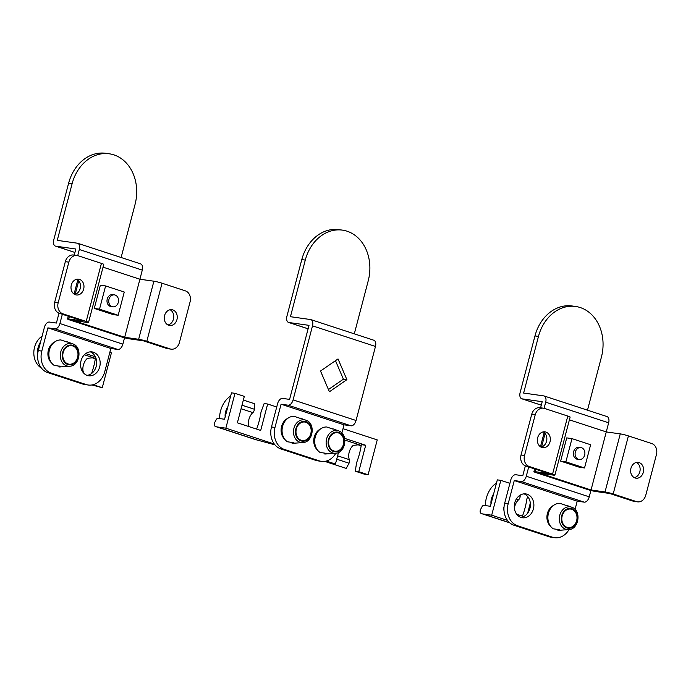 <?xml version="1.0" encoding="UTF-8"?>
<svg xmlns="http://www.w3.org/2000/svg" width="691" height="691" viewBox="0 0 691 691"><rect width="100%" height="100%" fill="white"/><g stroke="black" fill="none" stroke-linecap="round" stroke-linejoin="round"><path stroke-width="1.04" d="M284.83 439.346A12.049 9.76 -82 0 1 281.574 426.442A12.049 9.76 -82 0 1 287.793 418.34M317.48 450.04A12.049 9.76 -82 0 1 314.224 437.127A12.049 9.76 -82 0 1 320.443 429.033M354.31 333.839L368.251 280.701A40.665 32.952 98 0 0 347.055 231.2A40.665 32.952 98 0 0 342.451 230.129A40.665 32.952 98 0 0 305.292 260.092L301.794 259.6L286.938 316.21A6.02 3.498 -71.9 0 0 288.562 322.429A6.02 3.498 -71.9 0 0 288.916 322.516L309.015 325.349L289.589 399.389L282.602 398.405A6.02 3.498 -71.9 0 0 277.583 403.717L271.485 426.943L274.983 427.435A18.07 14.641 98 0 0 284.407 449.435L280.909 448.943L315.882 460.396L319.38 460.888A18.07 14.641 98 0 0 321.427 461.363A18.07 14.641 98 0 0 335.835 453.227M284.407 449.435L319.38 460.888M341.872 433.058L344.032 424.818L351.028 425.803L288.069 405.194A6.02 3.498 -71.9 0 0 293.088 399.882L312.513 325.841A6.02 3.498 -71.9 0 0 310.89 319.622A6.02 3.498 -71.9 0 0 310.535 319.544L290.436 316.703L305.292 260.092M274.983 427.435L281.073 404.209L344.032 424.818M281.073 404.209L288.069 405.194M320.52 371.024L338.02 358.923L346.899 379.661L329.4 391.771L320.52 371.024M293.088 399.882L356.046 420.491L375.472 346.459L312.513 325.841M301.794 259.6A40.665 32.952 -82 0 1 338.953 229.637L342.451 230.129M335.481 360.676L343.401 379.169L328.441 389.525M321.427 461.363L317.929 460.871A18.07 14.641 -82 0 1 315.882 460.396M280.909 448.943A18.07 14.641 -82 0 1 271.485 426.943M373.494 340.153A6.02 3.498 108.1 0 1 373.848 340.24A6.02 3.498 108.1 0 1 375.472 346.459M356.046 420.491A6.02 3.498 108.1 0 1 351.028 425.803M346.899 379.661L343.401 379.169M83.188 372.527L83.585 372.656A9.337 5.416 -71.9 0 1 87.386 358.361L92.585 357.757A3.014 1.745 108.1 0 1 92.309 357.748A3.014 1.745 108.1 0 1 92.128 357.713A3.014 1.745 108.1 0 1 92.076 357.688M72.754 345.941A9.337 7.566 98 0 0 71.7 345.69A9.337 7.566 98 0 0 63.011 353.222A9.337 7.566 98 0 0 68.029 363.941A9.337 7.566 98 0 0 69.091 364.183A9.337 7.566 98 0 0 77.772 356.651A9.337 7.566 98 0 0 72.754 345.941M69.636 366.23A11.462 9.285 -82 0 1 66.725 365.876A11.462 9.285 -82 0 1 60.756 351.926A11.462 9.285 -82 0 1 72.52 343.781A11.462 9.285 -82 0 1 72.797 343.876C82.721 346.865 80.009 366.109 69.636 366.23L59.918 366.947A13.552 10.987 -82 0 1 58.89 366.964L60.739 366.835L60.16 366.29L54.226 365.435A13.552 10.987 -82 0 1 49.407 350.026A13.552 10.987 -82 0 1 60.912 339.955L67.226 342.105M60.825 366.506L60.16 366.29M42.091 336.154A18.07 14.641 98 0 0 34.55 347.271A18.07 14.641 98 0 0 41.46 368.13M40.596 341.855A18.07 14.641 98 0 0 38.048 347.763A18.07 14.641 98 0 0 37.582 356.772M85.727 353.602L95.375 356.763M93.104 384.706L102.268 387.711L91.903 384.965M109.834 352.358L111.406 352.868L102.268 387.711M59.158 365.962L58.89 366.964M95.764 357.653L95.496 357.618A48.197 27.96 108.1 0 1 91.54 373.555M91.877 357.662L95.341 358.655M83.585 372.656A3.014 1.745 108.1 0 1 83.749 373.175M218.503 418.288A3.014 1.745 -71.9 0 0 218.416 418.254A3.014 1.745 -71.9 0 0 218.244 418.219A3.014 1.745 -71.9 0 0 216.171 419.757L214.892 422.132A3.014 1.745 -71.9 0 0 215.108 426.287A18.07 10.486 -71.9 0 0 216.058 426.692A18.07 10.486 -71.9 0 0 217.112 426.934L225.853 428.17L234.992 393.334L231.494 392.834L224.566 419.256L219.323 418.521A9.337 5.416 108.1 0 1 218.779 418.392A9.337 5.416 108.1 0 1 218.503 418.288L219.056 418.47M301.216 440.279A9.337 7.566 98 0 0 302.269 440.53A9.337 7.566 98 0 0 310.95 432.998A9.337 7.566 98 0 0 305.94 422.279A9.337 7.566 98 0 0 304.878 422.037A9.337 7.566 98 0 0 296.197 429.569A9.337 7.566 98 0 0 301.216 440.279M302.822 442.577A11.462 9.285 -82 0 1 299.911 442.223A11.462 9.285 -82 0 1 293.934 428.273A11.462 9.285 -82 0 1 305.707 420.128A11.462 9.285 -82 0 1 305.975 420.223C315.908 423.212 313.187 442.447 302.822 442.577L293.096 443.285A13.552 10.987 -82 0 1 292.077 443.302L293.925 443.181L293.347 442.637L287.413 441.774A13.552 10.987 -82 0 1 282.593 426.364A13.552 10.987 -82 0 1 294.098 416.302L300.412 418.444M216.058 426.692L255.696 439.675A18.07 10.486 108.1 0 0 256.75 439.917L274.983 444.874M276.72 406.99L267.642 404.019L264.143 403.527L261.043 411.871A48.197 27.96 108.1 0 1 256.611 429.094M234.992 393.334L244.32 396.384L237.384 422.806L260.706 430.441L267.642 404.019M274.31 444.037L225.853 428.17M225.188 416.889A9.337 5.416 108.1 0 1 227.788 406.973M249.036 426.623A9.337 5.416 108.1 0 1 252.88 412.613L241.073 408.744M242.005 405.194L254.323 409.227L254.323 403.648L243.353 400.054M230.613 396.211A18.07 10.486 -71.9 0 0 219.574 418.556M254.323 409.227A3.014 1.745 108.1 0 1 252.88 412.613M292.336 442.309L292.077 443.302M294.012 442.853L293.347 442.637M581.528 447.733A6.02 4.88 -82 0 1 584.759 454.652A6.02 4.88 -82 0 1 579.162 459.506A6.02 4.88 -82 0 1 578.479 459.351A6.02 4.88 -82 0 1 575.24 452.432A6.02 4.88 -82 0 1 580.846 447.578A6.02 4.88 -82 0 1 581.528 447.733M337.605 455.827L349.413 459.688A9.337 5.416 -71.9 0 1 353.213 445.393L358.413 444.788A3.014 1.745 108.1 0 1 358.137 444.779A3.014 1.745 108.1 0 1 357.964 444.745A3.014 1.745 108.1 0 1 357.903 444.719M338.581 432.972A9.337 7.566 98 0 0 337.528 432.721A9.337 7.566 98 0 0 328.838 440.253A9.337 7.566 98 0 0 333.857 450.973A9.337 7.566 98 0 0 334.919 451.214A9.337 7.566 98 0 0 343.6 443.682A9.337 7.566 98 0 0 338.581 432.972M335.463 453.261A11.462 9.285 -82 0 1 332.561 452.907A11.462 9.285 -82 0 1 326.584 438.958A11.462 9.285 -82 0 1 338.357 430.813A11.462 9.285 -82 0 1 338.625 430.908C348.549 433.896 345.837 453.141 335.463 453.261L325.746 453.978A13.552 10.987 -82 0 1 324.718 453.996L326.567 453.866L325.988 453.322L320.063 452.467A13.552 10.987 -82 0 1 315.243 437.058A13.552 10.987 -82 0 1 326.739 426.986L333.053 429.137M326.653 453.538L325.988 453.322M326.29 461.052L335.446 464.05L325.09 461.312M338.486 452.467L335.446 464.05M344.654 438.379L365.694 445.263L358.767 471.685L368.096 474.743L364.598 474.251L355.269 471.193L358.767 471.685M343.021 428.696L377.234 439.899L368.096 474.743M324.986 452.994L324.718 453.996M365.694 445.263L361.324 444.65A48.197 27.96 108.1 0 1 356.616 462.607L355.269 471.193M357.705 444.693L361.168 445.686M349.413 459.688A3.014 1.745 108.1 0 1 349.041 463.22L346.217 468.412L324.71 461.372M76.813 279.216A7.981 6.469 -82 0 1 80.398 287.473A7.981 6.469 -82 0 1 74.663 294.418M79.508 279.371A7.981 6.469 -82 0 1 83.792 288.536A7.981 6.469 -82 0 1 76.373 294.971A7.981 6.469 -82 0 1 75.466 294.755A7.981 6.469 -82 0 1 71.182 285.599A7.981 6.469 -82 0 1 78.601 279.164A7.981 6.469 -82 0 1 79.508 279.371M170.09 309.749A7.981 6.469 -82 0 1 173.666 318.015A7.981 6.469 -82 0 1 167.939 324.96M172.776 309.905A7.981 6.469 -82 0 1 177.069 319.069A7.981 6.469 -82 0 1 169.649 325.504A7.981 6.469 -82 0 1 168.742 325.297A7.981 6.469 -82 0 1 164.449 316.132A7.981 6.469 -82 0 1 171.878 309.698A7.981 6.469 -82 0 1 172.776 309.905M113.41 294.798A6.02 4.88 98 0 0 112.728 294.642A6.02 4.88 98 0 0 107.131 299.497A6.02 4.88 98 0 0 110.361 306.415A6.02 4.88 98 0 0 111.044 306.571L112.797 306.821A6.02 4.88 -82 0 1 112.115 306.657A6.02 4.88 -82 0 1 108.876 299.747A6.02 4.88 -82 0 1 114.481 294.884A6.02 4.88 -82 0 1 115.155 295.048A6.02 4.88 -82 0 1 118.394 301.958A6.02 4.88 -82 0 1 112.797 306.821M170.141 348.929A9.035 7.325 98 0 0 171.161 349.162L167.663 348.67A9.035 7.325 -82 0 1 166.643 348.437L170.141 348.929L146.82 341.294A6.02 0.501 -165.3 0 0 138.658 339.272L124.674 337.294L139.91 279.233L103.037 267.158M124.674 337.294L73.376 320.503L87.36 322.472A6.02 0.501 -165.3 0 0 88.526 322.481A6.02 0.501 -165.3 0 0 86.194 321.445L62.872 313.809L59.383 313.317L82.695 320.952L68.711 318.974A6.02 0.501 -165.3 0 0 67.545 318.974A6.02 0.501 -165.3 0 0 69.877 320.011L121.184 336.802A6.02 0.501 -165.3 0 0 129.338 338.823L143.322 340.801L166.643 348.437M105.611 285.936L100.359 285.202L94.27 308.428L112.927 314.535L118.17 315.277L124.259 292.043L105.611 285.936L99.513 309.162L118.17 315.277M171.161 349.162A9.035 7.325 98 0 0 179.418 342.503L190.085 301.855A9.035 7.325 98 0 0 185.369 290.859L162.057 283.224A6.02 0.501 -165.3 0 0 153.894 281.202L139.91 279.233M88.526 322.481L103.762 264.411A6.02 0.501 -165.3 0 0 101.43 263.375L78.109 255.739A9.035 7.325 98 0 0 77.09 255.506A9.035 7.325 98 0 0 68.832 262.157L65.334 261.664A9.035 7.325 -82 0 1 73.592 255.005L77.09 255.506M59.383 313.317A9.035 7.325 -82 0 1 54.667 302.312L58.165 302.805L68.832 262.157M58.165 302.805A9.035 7.325 98 0 0 62.872 313.809M54.667 302.312L65.334 261.664M99.513 309.162L94.27 308.428M51.652 363.008A12.049 9.76 -82 0 1 48.387 350.095A12.049 9.76 -82 0 1 54.615 342.002M90.271 351.857A12.049 9.76 -82 0 1 96.196 366.394A12.049 9.76 -82 0 1 86.962 375.325M99.694 366.895A12.049 9.76 -82 0 1 88.681 375.766A12.049 9.76 -82 0 1 81.037 360.78A12.049 9.76 -82 0 1 92.05 351.909A12.049 9.76 -82 0 1 99.694 366.895M58.994 313.178L56.412 323.043L49.415 322.058A6.02 3.498 -71.9 0 0 44.397 327.37L38.307 350.596L41.797 351.088A18.07 14.641 98 0 0 51.22 373.088L47.722 372.596L82.704 384.049L86.202 384.541A18.07 14.641 98 0 0 88.241 385.017A18.07 14.641 98 0 0 104.756 371.706L110.854 348.48L117.841 349.465L54.883 328.847A6.02 3.498 -71.9 0 0 59.901 323.535L62.337 314.284M51.22 373.088L86.202 384.541M41.797 351.088L47.895 327.862L110.854 348.48M47.895 327.862L54.883 328.847M59.901 323.535L122.868 344.153L124.535 337.778M139.902 279.224L142.286 270.112L79.327 249.503A6.02 3.498 -71.9 0 0 77.703 243.284A6.02 3.498 -71.9 0 0 77.357 243.197L57.249 240.364L72.106 183.746L68.608 183.253L53.76 239.872A6.02 3.498 -71.9 0 0 55.375 246.091A6.02 3.498 -71.9 0 0 55.729 246.169L75.829 249.01L74.231 255.1M77.72 255.627L79.327 249.503M121.124 257.493L135.065 204.363A40.665 32.952 98 0 0 113.868 154.853A40.665 32.952 98 0 0 109.264 153.791A40.665 32.952 98 0 0 72.106 183.746M68.608 183.253A40.665 32.952 -82 0 1 105.775 153.29L109.264 153.791M88.241 385.017L84.743 384.524A18.07 14.641 -82 0 1 82.704 384.049M47.722 372.596A18.07 14.641 -82 0 1 38.307 350.596M140.316 263.815A6.02 3.498 108.1 0 1 140.67 263.893A6.02 3.498 108.1 0 1 142.286 270.112M122.868 344.153A6.02 3.498 108.1 0 1 117.841 349.465M484.331 505.32A3.014 1.745 -71.9 0 0 484.244 505.285A3.014 1.745 -71.9 0 0 484.071 505.251A3.014 1.745 -71.9 0 0 481.998 506.788L480.72 509.163A3.014 1.745 -71.9 0 0 480.936 513.318A18.07 10.486 -71.9 0 0 481.886 513.724A18.07 10.486 -71.9 0 0 482.94 513.966L491.681 515.201L500.82 480.366L497.321 479.865L490.394 506.287L485.151 505.553A9.337 5.416 108.1 0 1 484.607 505.423A9.337 5.416 108.1 0 1 484.331 505.32L484.883 505.501M567.043 527.311A9.337 7.566 98 0 0 568.097 527.561A9.337 7.566 98 0 0 576.786 520.029A9.337 7.566 98 0 0 571.768 509.31A9.337 7.566 98 0 0 570.706 509.068A9.337 7.566 98 0 0 562.025 516.6A9.337 7.566 98 0 0 567.043 527.311M568.65 529.608A11.462 9.285 -82 0 1 565.739 529.254A11.462 9.285 -82 0 1 559.762 515.305A11.462 9.285 -82 0 1 571.535 507.159A11.462 9.285 -82 0 1 571.803 507.254C581.736 510.243 579.015 529.487 568.65 529.608L558.933 530.317A13.552 10.987 -82 0 1 557.905 530.334L559.753 530.213L559.174 529.669L553.241 528.805A13.552 10.987 -82 0 1 548.421 513.396A13.552 10.987 -82 0 1 559.926 503.333L566.24 505.475M527.674 513.128L530.317 503.065M523.631 516.523L516.687 514.251M503.972 510.088L503.221 509.837L504.067 506.615M509.906 483.337L500.82 480.366M507.496 520.383L491.681 515.201M491.016 503.92A9.337 5.416 108.1 0 1 493.616 494.005M514.38 508.274A9.337 5.416 108.1 0 1 518.716 499.645L516.427 498.893M519.053 495.905L520.15 496.259L520.15 495.136M527.725 496.604L526.879 498.902A48.197 27.96 108.1 0 1 522.439 516.125M496.44 483.251A18.07 10.486 -71.9 0 0 485.402 505.587M520.15 496.259A3.014 1.745 108.1 0 1 518.716 499.645M558.164 529.341L557.905 530.334M559.84 529.885L559.174 529.669M523.994 493.858A12.049 9.76 -82 0 1 529.919 508.395A12.049 9.76 -82 0 1 520.677 517.326M533.409 508.887A12.049 9.76 -82 0 1 522.405 517.766A12.049 9.76 -82 0 1 514.76 502.78A12.049 9.76 -82 0 1 525.765 493.91A12.049 9.76 -82 0 1 533.409 508.887M550.658 526.378A12.049 9.76 -82 0 1 547.402 513.473A12.049 9.76 -82 0 1 553.629 505.38M525.367 465.864L522.776 475.728L515.78 474.743A6.02 3.498 -71.9 0 0 510.761 480.055L504.672 503.281L508.17 503.782A18.07 14.641 98 0 0 517.585 525.782L514.087 525.29L549.069 536.734L552.567 537.227A18.07 14.641 98 0 0 554.605 537.71A18.07 14.641 98 0 0 569.013 529.574M517.585 525.782L552.567 537.227M575.059 509.397L577.218 501.165L584.215 502.15L521.256 481.541A6.02 3.498 -71.9 0 0 526.274 476.229L528.701 466.969M508.17 503.782L514.259 480.547L577.218 501.165M514.259 480.547L521.256 481.541M526.274 476.229L589.233 496.838L590.9 490.472M636.506 501.614A9.035 7.325 98 0 0 637.525 501.847L634.036 501.355A9.035 7.325 -82 0 1 633.008 501.122L636.506 501.614L613.185 493.979A6.02 0.501 -165.3 0 0 605.031 491.957L591.047 489.988L608.65 422.797L545.691 402.188A6.02 3.498 -71.9 0 0 544.076 395.969A6.02 3.498 -71.9 0 0 543.722 395.891L523.623 393.049L538.47 336.431L534.972 335.938L520.124 392.557A6.02 3.498 -71.9 0 0 521.748 398.776A6.02 3.498 -71.9 0 0 522.094 398.854L542.202 401.696L540.604 407.785M544.085 408.312L545.691 402.188M587.488 410.186L601.429 357.048A40.665 32.952 98 0 0 580.233 307.547A40.665 32.952 98 0 0 575.638 306.476A40.665 32.952 98 0 0 538.47 336.431M534.972 335.938A40.665 32.952 -82 0 1 572.139 305.983L575.638 306.476M554.605 537.71L551.116 537.209A18.07 14.641 -82 0 1 549.069 536.734M514.087 525.29A18.07 14.641 -82 0 1 504.672 503.281M606.681 416.5A6.02 3.498 108.1 0 1 607.035 416.578A6.02 3.498 108.1 0 1 608.65 422.797M589.233 496.838A6.02 3.498 108.1 0 1 584.215 502.15M543.178 431.901A7.981 6.469 -82 0 1 546.762 440.158A7.981 6.469 -82 0 1 541.036 447.112M545.873 432.056A7.981 6.469 -82 0 1 550.166 441.221A7.981 6.469 -82 0 1 542.737 447.656A7.981 6.469 -82 0 1 541.839 447.448A7.981 6.469 -82 0 1 537.546 438.284A7.981 6.469 -82 0 1 544.966 431.849A7.981 6.469 -82 0 1 545.873 432.056M636.454 462.443A7.981 6.469 -82 0 1 640.039 470.701A7.981 6.469 -82 0 1 634.303 477.645M639.149 462.599A7.981 6.469 -82 0 1 643.433 471.754A7.981 6.469 -82 0 1 636.014 478.189A7.981 6.469 -82 0 1 635.107 477.982A7.981 6.469 -82 0 1 630.823 468.826A7.981 6.469 -82 0 1 638.242 462.383A7.981 6.469 -82 0 1 639.149 462.599M579.775 447.483A6.02 4.88 98 0 0 579.093 447.327A6.02 4.88 98 0 0 573.495 452.19A6.02 4.88 98 0 0 576.735 459.1A6.02 4.88 98 0 0 577.408 459.256L579.162 459.506M637.525 501.847A9.035 7.325 98 0 0 645.783 495.197L656.45 454.548A9.035 7.325 98 0 0 651.743 443.544L628.421 435.909A6.02 0.501 -165.3 0 0 620.259 433.888L606.275 431.918L569.401 419.843M591.047 489.988L539.74 473.188L553.724 475.166A6.02 0.501 -165.3 0 0 554.89 475.166A6.02 0.501 -165.3 0 0 552.558 474.13L529.246 466.494L525.747 466.002L549.06 473.637L535.076 471.659A6.02 0.501 -165.3 0 0 533.918 471.659A6.02 0.501 -165.3 0 0 536.251 472.696L587.549 489.496A6.02 0.501 -165.3 0 0 595.702 491.508L609.695 493.486L633.008 501.122M571.975 438.63L566.732 437.887L560.634 461.113L579.291 467.22L584.534 467.962L590.632 444.736L571.975 438.63L565.877 461.856L584.534 467.962M554.89 475.166L570.127 417.096A6.02 0.501 -165.3 0 0 567.795 416.06L544.473 408.424A9.035 7.325 98 0 0 543.454 408.191A9.035 7.325 98 0 0 535.197 414.85L531.699 414.358A9.035 7.325 -82 0 1 539.956 407.699L543.454 408.191M525.747 466.002A9.035 7.325 -82 0 1 521.031 454.998L524.529 455.499L535.197 414.85M524.529 455.499A9.035 7.325 98 0 0 529.246 466.494M521.031 454.998L531.699 414.358M565.877 461.856L560.634 461.113M288.916 322.516L308.108 328.795M67.873 364.546A9.968 8.076 98 0 0 78.109 357.463A9.968 8.076 98 0 0 72.909 345.336A9.968 8.076 98 0 0 62.674 352.41A9.968 8.076 98 0 0 67.873 364.546M84.362 354.785L95.384 358.396M306.096 421.674A9.968 8.076 98 0 0 295.86 428.757A9.968 8.076 98 0 0 301.051 440.893A9.968 8.076 98 0 0 311.287 433.81A9.968 8.076 98 0 0 306.096 421.674M256.75 439.917L217.112 426.934M333.701 451.577A9.968 8.076 98 0 0 343.937 444.494A9.968 8.076 98 0 0 338.737 432.367A9.968 8.076 98 0 0 328.501 439.441A9.968 8.076 98 0 0 333.701 451.577M344.921 440.089L361.212 445.427M349.041 463.22L336.724 459.187M146.82 341.294L162.057 283.224M138.658 339.272L153.894 281.202M86.194 321.445L101.43 263.375M68.711 318.974L69.342 316.573M75.189 294.288L78.731 280.796M55.729 246.169L74.93 252.457L55.375 246.091M571.923 508.706A9.968 8.076 98 0 0 561.688 515.788A9.968 8.076 98 0 0 566.888 527.924A9.968 8.076 98 0 0 577.115 520.841A9.968 8.076 98 0 0 571.923 508.706M509.621 522.707L482.94 513.966M522.094 398.854L541.295 405.142M613.185 493.979L628.421 435.909M605.031 491.957L620.259 433.888M552.558 474.13L567.795 416.06M535.076 471.659L535.706 469.267M541.554 446.982L545.095 433.482M310.89 319.622L373.848 340.24M288.562 322.429L308.1 328.83M91.946 357.67L95.323 358.759M72.797 343.876L66.923 341.708M219.099 418.478L218.416 418.254M305.975 420.223L300.11 418.055M580.846 447.578L579.093 447.327M357.774 444.702L361.151 445.79M338.625 430.908L332.751 428.74M67.545 318.974L68.271 316.228M74.084 294.072L77.807 279.872M77.703 243.284L140.67 263.893M484.927 505.51L484.244 505.285M509.811 522.871L481.886 513.724M571.803 507.254L565.938 505.086M521.748 398.776L541.286 405.176M544.076 395.969L607.035 416.578M114.481 294.884L112.728 294.642M533.918 471.659L534.635 468.913M540.448 446.757L544.171 432.557"/></g></svg>

